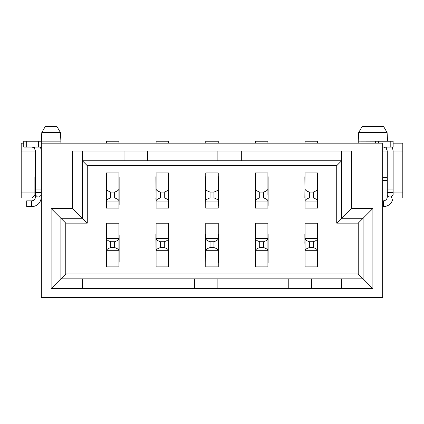 <?xml version="1.0" encoding="UTF-8"?>
<svg xmlns="http://www.w3.org/2000/svg" width="424" height="424" viewBox="0 0 424 424"><rect width="100%" height="100%" fill="white"/><g stroke="black" fill="none" stroke-linecap="round" stroke-linejoin="round"><path stroke-width="0.64" d="M194.404 288.633L194.404 278.86L82.388 278.86L82.388 288.633L341.611 288.633L341.611 278.86L311.698 278.86L311.698 288.633M341.611 151.008L341.611 218.254L351.385 208.481L351.385 151.008L72.615 151.008L72.615 208.481L82.388 218.254L82.388 151.008M82.388 278.86L60.886 278.86L60.886 218.254L51.108 208.481L51.108 288.633L65.773 273.973L65.773 223.141L60.886 218.254L82.388 218.254L87.275 223.141L87.275 165.667L82.388 160.781L124.031 160.781L124.031 151.008M51.108 288.633L82.388 288.633M72.615 208.481L51.108 208.481M363.114 218.254L363.114 278.86L372.892 288.633L372.892 208.481L363.114 218.254L341.611 218.254L336.725 223.141L358.227 223.141L363.114 218.254M358.227 223.141L358.227 273.973L363.114 278.86L341.611 278.86M341.611 288.633L372.892 288.633M372.892 208.481L351.385 208.481M65.773 223.141L87.275 223.141M358.227 273.973L65.773 273.973M194.404 278.86L217.867 278.86L217.867 288.633M288.241 288.633L288.241 278.86L311.698 278.86M241.325 151.008L241.325 160.781L217.867 160.781L217.867 151.008M147.488 151.008L147.488 160.781L124.031 160.781M87.275 165.667L336.725 165.667L341.611 160.781L241.325 160.781M336.725 165.667L336.725 223.141M23.744 143.185L21.2 143.185L21.2 151.008L35.473 151.008L34.492 148.421L34.492 147.096M382.665 151.008L387.276 151.008L386.296 148.421L386.296 147.096M392.322 147.096L393.138 151.008L402.8 151.008L402.8 143.185L393.138 143.185M358.227 143.185L358.227 141.16L387.552 141.234M60.886 141.16L60.436 132.564L60.886 141.16L60.436 132.564L56.975 126.569L60.436 132.564L41.785 132.564L45.246 126.569L56.975 126.569L45.246 126.569L41.785 132.558L41.335 141.16L60.886 141.16L60.886 143.185M387.101 132.564L358.678 132.564L362.138 126.569L383.641 126.569L387.101 132.564L387.552 141.16M358.678 132.564L358.227 141.16M35.473 180.333L34.885 180.333M387.276 180.333L382.665 180.333M387.276 177.396L382.665 177.396M35.473 177.396L34.885 177.396L34.885 192.061L21.2 192.061L21.2 197.923L31.954 197.923L34.885 194.992L34.885 192.061M402.8 151.008L402.8 192.061L393.138 192.061M391.071 196.948L392.046 197.923L402.8 197.923L402.8 192.061M21.2 192.061L21.2 151.008M168.794 262.928L168.794 234.186M168.794 205.449L168.794 176.713M218.45 262.928L218.45 234.186M218.45 205.449L218.45 176.713M268.106 262.928L268.106 234.186M268.106 205.449L268.106 176.713M317.762 262.928L317.762 234.186M317.762 205.449L317.762 176.713M119.144 234.875L119.144 262.244M119.144 177.396L119.144 204.766M288.241 278.86L217.867 278.86M147.488 160.781L217.867 160.781M41.335 143.185L382.665 143.185L382.665 297.431L41.335 297.431L41.335 141.234L23.744 141.234L23.744 147.096L41.335 147.096M155.894 234.186L156.09 262.928M155.894 176.713L156.09 205.449M205.55 234.186L205.746 262.928M205.55 176.713L205.746 205.449M255.206 234.186L255.402 262.928M255.206 176.713L255.402 205.449M304.856 234.186L305.052 262.928M304.856 176.713L305.052 205.449M106.239 262.244L106.239 234.875M106.435 204.766L106.239 177.396M387.494 195.21L387.149 197.923C386.556 199.762 385.294 200.738 383.365 200.859L382.665 200.859M393.09 197.923C392.094 203.34 388.85 206.271 383.365 206.721L382.665 206.721M35.346 197.923L41.287 197.923L41.335 196.948L41.287 197.923C40.291 203.34 37.047 206.271 31.561 206.721L26.675 206.721L26.675 200.859L31.561 200.859C33.485 200.738 34.752 199.762 35.346 197.923L35.473 151.008M40.519 147.096L41.335 151.008M35.473 194.992L37.423 196.948L39.379 196.948L41.335 194.992M304.856 241.717L305.052 250.706C305.094 249.566 306.531 248.522 309.356 247.579L309.356 241.717C306.531 240.774 305.094 239.73 305.052 238.585L317.565 238.585L317.565 266.871L305.052 266.871L305.052 223.215L317.565 223.215L317.565 239.862M304.856 197.923L305.052 172.923L317.565 172.923L317.565 201.05L317.565 188.934L305.052 188.934C305.094 190.074 306.531 191.118 309.356 192.061L309.356 197.923C306.531 198.867 305.094 199.911 305.052 201.05L305.052 208.136L317.565 208.136L317.565 201.05L305.052 201.05M317.565 143.185L317.565 141.038L305.052 141.038L305.052 143.185M205.746 250.706L205.746 223.215L218.254 223.215L218.254 266.871L205.746 266.871L205.746 250.706C205.783 249.566 207.219 248.522 210.044 247.579L210.044 241.717C207.219 240.774 205.783 239.73 205.746 238.585L218.254 238.585C218.217 239.73 216.781 240.774 213.956 241.717L213.956 247.579C216.781 248.522 218.217 249.566 218.254 250.706L205.746 250.706M218.254 190.275L218.254 188.934L205.746 188.934L205.746 172.923L218.254 172.923L218.254 208.136L205.746 208.136L205.746 201.05L218.254 201.05L218.254 195.162M218.254 143.185L218.254 141.038L205.746 141.038L205.746 143.185M168.598 143.185L168.598 141.038L156.09 141.038L156.09 143.185M156.09 208.136L156.09 172.923L168.598 172.923L168.598 208.136L156.09 208.136M156.09 197.923L156.09 188.934C156.133 190.074 157.564 191.118 160.389 192.061L160.389 197.923C157.564 198.867 156.133 199.911 156.09 201.05L155.894 197.923M255.402 250.706L255.402 223.215L267.91 223.215L267.91 266.871L255.402 266.871L255.402 250.706C255.439 249.566 256.875 248.522 259.7 247.579L259.7 241.717C256.875 240.774 255.439 239.73 255.402 238.585L267.91 238.585C267.867 239.73 266.436 240.774 263.611 241.717L263.611 247.579C266.436 248.522 267.867 249.566 267.91 250.706L255.402 250.706M267.91 190.275L267.91 188.934L255.402 188.934L255.402 172.923L267.91 172.923L267.91 195.162M267.91 143.185L267.91 141.038L255.402 141.038L255.402 143.185M106.435 223.215L118.948 223.215L118.948 266.871L106.435 266.871L106.435 223.215M118.948 143.185L118.948 141.038L106.435 141.038L106.435 143.185M106.435 208.136L106.435 172.923L118.948 172.923L118.948 208.136L106.435 208.136M156.09 223.215L168.598 223.215L168.598 266.871L156.09 266.871L156.09 223.215M267.91 201.05L267.91 208.136L255.402 208.136L255.402 201.05L267.91 201.05C267.867 199.911 266.436 198.867 263.611 197.923L263.611 192.061C266.436 191.118 267.867 190.074 267.91 188.934M393.138 151.008L393.138 194.992L391.182 196.948L389.232 196.948L387.276 194.992L387.276 151.008M31.561 147.096C31.917 146.837 32.892 147.282 34.492 148.421M317.565 238.585C317.523 239.73 316.092 240.774 313.267 241.717L313.267 247.579C316.092 248.522 317.523 249.566 317.565 250.706L305.052 250.706M305.052 141.234L317.565 141.234L305.052 141.234M317.565 201.05C317.523 199.911 316.092 198.867 313.267 197.923L313.267 192.061C316.092 191.118 317.523 190.074 317.565 188.934M156.09 141.234L168.598 141.234L156.09 141.234M160.389 197.923L164.3 197.923C167.125 198.867 168.561 199.911 168.598 201.05L156.09 201.05M156.09 188.934L168.598 188.934C168.561 190.074 167.125 191.118 164.3 192.061L160.389 192.061M164.3 197.923L164.3 192.061M106.435 195.162L106.435 201.05L118.948 201.05C118.906 199.911 117.469 198.867 114.644 197.923L114.644 192.061C117.469 191.118 118.906 190.074 118.948 188.934L106.435 188.934C106.477 190.074 107.908 191.118 110.733 192.061L110.733 197.923C107.908 198.867 106.477 199.911 106.435 201.05M118.948 250.706L106.435 250.706C106.477 249.566 107.908 248.522 110.733 247.579L110.733 241.717C107.908 240.774 106.477 239.73 106.435 238.585L118.948 238.585C118.906 239.73 117.469 240.774 114.644 241.717L114.644 247.579C117.469 248.522 118.906 249.566 118.948 250.706M106.435 141.234L118.948 141.234L106.435 141.234M156.09 238.585L168.598 238.585C168.561 239.73 167.125 240.774 164.3 241.717L164.3 247.579C167.125 248.522 168.561 249.566 168.598 250.706L156.09 250.706C156.133 249.566 157.564 248.522 160.389 247.579L160.389 241.717C157.564 240.774 156.133 239.73 156.09 238.585M267.91 141.234L255.402 141.234L267.91 141.234M255.402 188.934C255.439 190.074 256.875 191.118 259.7 192.061L259.7 197.923C256.875 198.867 255.439 199.911 255.402 201.05M218.254 201.05C218.217 199.911 216.781 198.867 213.956 197.923L213.956 192.061C216.781 191.118 218.217 190.074 218.254 188.934M218.254 141.234L205.746 141.234L218.254 141.234M205.746 188.934C205.783 190.074 207.219 191.118 210.044 192.061L210.044 197.923C207.219 198.867 205.783 199.911 205.746 201.05M383.365 147.096C383.72 146.837 384.695 147.282 386.296 148.421M391.182 196.948L393.122 195.008M313.267 247.579L309.356 247.579M309.356 241.717L313.267 241.717M309.356 197.923L313.267 197.923M313.267 192.061L309.356 192.061M213.956 247.579L210.044 247.579M210.044 241.717L213.956 241.717M263.611 247.579L259.7 247.579M259.7 241.717L263.611 241.717M114.644 247.579L110.733 247.579M110.733 241.717L114.644 241.717M110.733 197.923L114.644 197.923M114.644 192.061L110.733 192.061M160.389 241.717L164.3 241.717M164.3 247.579L160.389 247.579M263.611 192.061L259.7 192.061M259.7 197.923L263.611 197.923M213.956 192.061L210.044 192.061M210.044 197.923L213.956 197.923M382.665 147.096L393.138 147.096L393.138 141.234L375.547 141.234L375.547 143.185M383.365 200.859L383.365 206.721M35.473 189.056L41.335 189.056M35.473 192.512L41.335 192.512M387.149 197.923L392.046 197.923M31.561 200.859L31.561 206.721M387.276 192.512L393.138 192.512M387.276 189.056L393.138 189.056M26.675 147.096L26.675 141.234M38.404 147.096L38.404 141.234M390.207 147.096L390.207 141.234M378.478 143.185L378.478 141.234"/></g></svg>
